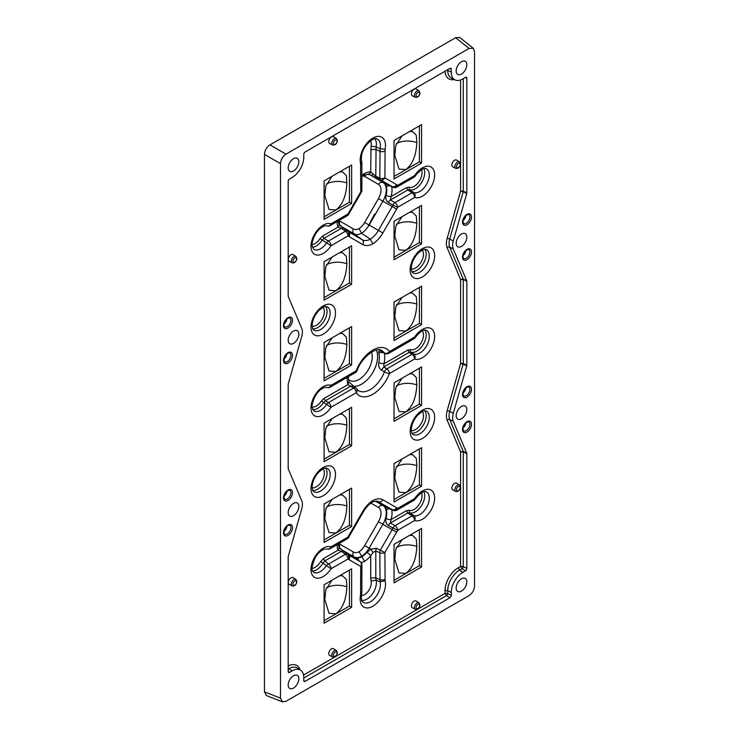 <?xml version="1.0" encoding="UTF-8"?>
<svg xmlns="http://www.w3.org/2000/svg" width="739" height="739" viewBox="0 0 739 739"><rect width="100%" height="100%" fill="white"/><g stroke="black" fill="none" stroke-linecap="round" stroke-linejoin="round"><path stroke-width="1.11" d="M421.572 486.17L421.572 447.695L394.035 463.593L394.035 502.067L421.572 486.17L419.392 484.904L419.392 448.952M421.572 405.397L421.572 366.923L394.035 382.82L394.035 421.295L421.572 405.397L419.392 404.131L419.392 368.179M421.572 324.624L421.572 286.15L394.035 302.048L394.035 340.522L421.572 324.624L419.392 323.359L419.392 287.406M421.572 243.852L421.572 205.377L394.035 221.275L394.035 259.749L421.572 243.852L419.392 242.595L419.392 206.634M421.572 163.079L421.572 124.605L394.035 140.502L394.035 178.977L421.572 163.079L419.392 161.823L419.392 125.861M351.625 607.329L351.625 568.845L324.088 584.752L324.088 623.226L351.625 607.329L349.436 606.063L349.436 570.111M351.625 526.556L351.625 488.073L324.088 503.98L324.088 542.454L351.625 526.556L349.436 525.29L349.436 489.338M351.625 445.783L351.625 407.3L324.088 423.207L324.088 461.681L351.625 445.783L349.436 444.518L349.436 408.565M351.625 365.011L351.625 326.536L324.088 342.434L324.088 380.908L351.625 365.011L349.436 363.745L349.436 327.793M351.625 284.238L351.625 245.764L324.088 261.661L324.088 300.136L351.625 284.238L349.436 282.972L349.436 247.02M351.625 203.465L351.625 164.991L324.088 180.889L324.088 219.363L351.625 203.465L349.436 202.209L349.436 166.247M421.572 566.942L421.572 528.459L394.035 544.366L394.035 582.84L421.572 566.942L419.392 565.677L419.392 529.724M456.6 160.086A3.871 2.235 120 0 0 453.598 161.065A3.871 2.235 120 0 0 451.88 165A3.871 2.235 120 0 0 452.73 166.792L455.723 168.353A3.732 2.152 -60 0 1 454.901 166.626A3.732 2.152 -60 0 1 456.563 162.839A3.732 2.152 -60 0 1 459.446 161.896L456.6 160.086M451.88 488.082A3.871 2.235 120 0 0 452.73 489.883L455.723 491.444A3.732 2.152 -60 0 1 454.901 489.708A3.732 2.152 -60 0 1 456.563 485.929A3.732 2.152 -60 0 1 459.446 484.987L456.6 483.177A3.871 2.235 120 0 0 453.598 484.156A3.871 2.235 120 0 0 451.88 488.082M416.122 89.013A3.871 2.235 120 0 0 413.119 89.992A3.871 2.235 120 0 0 411.392 93.927A3.871 2.235 120 0 0 412.242 95.719L415.235 97.28A3.732 2.152 -60 0 1 414.422 95.553A3.732 2.152 -60 0 1 416.075 91.765A3.732 2.152 -60 0 1 418.967 90.823L416.122 89.013M411.392 605.906A3.871 2.235 120 0 0 412.242 607.698L415.235 609.259A3.732 2.152 -60 0 1 414.422 607.532A3.732 2.152 -60 0 1 416.075 603.745A3.732 2.152 -60 0 1 418.967 602.802L416.122 600.992A3.871 2.235 120 0 0 413.119 601.971A3.871 2.235 120 0 0 411.392 605.906M288.302 259.435A3.871 2.235 -60 0 1 290.021 255.5A3.871 2.235 -60 0 1 293.023 254.53L295.877 256.341A3.732 2.152 120 0 0 292.986 257.274A3.732 2.152 120 0 0 291.323 261.061A3.732 2.152 120 0 0 292.145 262.798L289.152 261.236A3.871 2.235 -60 0 1 288.302 259.435M289.152 584.327A3.871 2.235 -60 0 1 288.302 582.526A3.871 2.235 -60 0 1 290.021 578.591A3.871 2.235 -60 0 1 293.023 577.612L295.877 579.422A3.732 2.152 120 0 0 292.986 580.364A3.732 2.152 120 0 0 291.323 584.152A3.732 2.152 120 0 0 292.145 585.879L289.152 584.327M328.781 141.62A3.871 2.235 -60 0 1 330.509 137.685A3.871 2.235 -60 0 1 333.511 136.706L336.356 138.516A3.732 2.152 120 0 0 333.465 139.459A3.732 2.152 120 0 0 331.811 143.246A3.732 2.152 120 0 0 332.624 144.973L329.64 143.421A3.871 2.235 -60 0 1 328.781 141.62M329.64 655.401A3.871 2.235 -60 0 1 328.781 653.599A3.871 2.235 -60 0 1 330.509 649.664A3.871 2.235 -60 0 1 333.511 648.685L336.356 650.496A3.732 2.152 120 0 0 333.465 651.438A3.732 2.152 120 0 0 331.811 655.225A3.732 2.152 120 0 0 332.624 656.953L329.64 655.401M349.649 212.499L361.362 192.214L360.743 191.854L349.03 212.148A21.191 12.23 120 0 0 348.032 213.987L348.762 214.144L349.649 212.499L349.03 212.148M360.743 593.288A3.898 2.245 -0 0 0 361.879 591.708L361.63 594.156C361.14 599.172 361.519 601.768 362.757 601.952A14.069 8.12 120 0 0 374.969 597.86A14.069 8.12 120 0 0 380.077 581.769L379.809 552.726L375.8 551.045A3.898 1.949 -67.3 0 1 376.447 548.264L384.908 552.513L385.084 580.826A17.921 10.346 -60 0 1 372.825 606.239A17.921 10.346 -60 0 1 360.567 594.978L360.743 566.462A3.898 3.178 -60 0 0 360.17 561.649L357.14 559.395A3.898 2.577 -53.4 0 1 357.288 559.497A3.898 2.577 -53.4 0 1 357.417 559.608M284.607 529.438A4.517 2.605 120 0 0 285.633 527.664M285.975 154.137C282.64 156.437 280.811 159.606 280.487 163.642L280.487 698.133L282.437 701.856L285.975 701.302L469.053 595.597C472.378 593.297 474.207 590.128 474.54 586.092L474.54 51.601L473.256 48.266L469.053 48.441L285.975 154.137L269.947 144.89C266.622 147.19 264.793 150.359 264.46 154.386L264.46 691.861L266.419 695.584L282.437 701.856M456.166 588.004A7.547 4.351 -60 0 1 459.399 580.475A7.547 4.351 -60 0 1 465.182 578.341A7.547 4.351 -60 0 1 466.836 581.842A7.547 4.351 -60 0 1 463.482 589.5A7.547 4.351 -60 0 1 457.635 591.403A7.547 4.351 -60 0 1 456.166 588.004M456.166 415.651A7.547 4.351 -60 0 1 459.399 408.122A7.547 4.351 -60 0 1 465.182 405.979A7.547 4.351 -60 0 1 466.836 409.489A7.547 4.351 -60 0 1 463.482 417.147A7.547 4.351 -60 0 1 457.635 419.041A7.547 4.351 -60 0 1 456.166 415.651M456.166 243.288A7.547 4.351 -60 0 1 459.399 235.759A7.547 4.351 -60 0 1 465.182 233.626A7.547 4.351 -60 0 1 466.836 237.136A7.547 4.351 -60 0 1 463.482 244.785A7.547 4.351 -60 0 1 457.635 246.687A7.547 4.351 -60 0 1 456.166 243.288M456.166 70.935A7.547 4.351 -60 0 1 459.399 63.406A7.547 4.351 -60 0 1 465.182 61.272A7.547 4.351 -60 0 1 466.836 64.773A7.547 4.351 -60 0 1 463.482 72.431A7.547 4.351 -60 0 1 457.635 74.334A7.547 4.351 -60 0 1 456.166 70.935M298.852 678.827A7.547 4.351 120 0 0 297.198 675.326A7.547 4.351 120 0 0 291.415 677.46A7.547 4.351 120 0 0 288.182 684.988A7.547 4.351 120 0 0 289.66 688.388A7.547 4.351 120 0 0 295.498 686.485A7.547 4.351 120 0 0 298.852 678.827M298.852 506.474A7.547 4.351 120 0 0 297.198 502.963A7.547 4.351 120 0 0 291.415 505.106A7.547 4.351 120 0 0 288.182 512.626A7.547 4.351 120 0 0 289.66 516.025A7.547 4.351 120 0 0 295.498 514.122A7.547 4.351 120 0 0 298.852 506.474M298.852 334.111A7.547 4.351 120 0 0 297.198 330.61A7.547 4.351 120 0 0 291.415 332.744A7.547 4.351 120 0 0 288.182 340.273A7.547 4.351 120 0 0 289.66 343.672A7.547 4.351 120 0 0 295.498 341.769A7.547 4.351 120 0 0 298.852 334.111M298.852 161.758A7.547 4.351 120 0 0 297.198 158.257A7.547 4.351 120 0 0 291.415 160.391A7.547 4.351 120 0 0 288.182 167.919A7.547 4.351 120 0 0 289.66 171.319A7.547 4.351 120 0 0 295.498 169.416A7.547 4.351 120 0 0 298.852 161.758M292.117 670.883L289.568 672.351A1.949 1.127 -60 0 1 288.561 672.425A1.949 1.127 -60 0 1 288.192 671.557L288.192 556.809A1.949 1.127 120 0 1 288.293 556.171L301.752 508.774A13.348 7.704 120 0 0 301.752 500.82L288.293 468.969A1.949 1.127 120 0 1 288.192 468.443L288.192 384.456A1.949 1.127 120 0 1 288.293 383.818L301.752 336.421A13.348 7.704 120 0 0 301.752 328.467L288.293 296.607A1.949 1.127 120 0 1 288.192 296.08L288.192 181.332A1.949 1.127 -60 0 1 289.568 178.949L292.117 177.48A16.48 9.515 120 0 0 303.766 157.305L303.766 154.368A1.949 1.127 -60 0 1 305.142 151.975L449.875 68.413A1.949 1.127 120 0 1 450.818 68.302A1.949 1.127 120 0 1 451.252 69.207L451.252 72.145A16.48 9.515 -60 0 0 454.984 79.858A16.48 9.515 -60 0 0 462.91 78.879L465.45 77.41A1.949 1.127 120 0 1 466.392 77.29A1.949 1.127 120 0 1 466.826 78.205L466.826 192.953A1.949 1.127 -60 0 1 466.734 193.59L453.266 240.988A13.348 7.704 -60 0 0 453.266 248.941L466.734 280.792A1.949 1.127 -60 0 1 466.826 281.319L466.826 365.306A1.949 1.127 -60 0 1 466.734 365.944L453.266 413.341A13.348 7.704 -60 0 0 453.266 421.304L466.734 453.155A1.949 1.127 -60 0 1 466.826 453.681L466.826 568.43A1.949 1.127 120 0 1 465.45 570.813L462.91 572.282A16.48 9.515 -60 0 0 451.261 592.456L451.252 595.394A1.949 1.127 120 0 1 449.875 597.786L305.142 681.349A1.949 1.127 -60 0 1 304.135 681.423A1.949 1.127 -60 0 1 303.766 680.554L303.766 677.617A16.48 9.515 120 0 0 300.653 670.255A16.48 9.515 120 0 0 292.117 670.883L288.737 668.73L288.192 669.044M463.27 78.667L463.27 191.105L460.591 191.105L463.196 191.66L449.728 239.057A13.598 7.852 120 0 0 449.728 247.168L463.196 279.019L460.591 279.554L463.27 279.471L463.27 363.459L460.591 363.459L463.196 364.013L449.728 411.411A13.598 7.852 120 0 0 449.728 419.521L463.196 451.372L460.591 451.908L463.27 451.834L463.27 566.582A1.7 0.979 -60 0 1 462.078 568.66L459.529 570.129A16.729 9.653 120 0 0 447.705 590.609L447.705 593.546A1.7 0.979 -60 0 1 446.504 595.625L303.766 678.033M451.252 595.394L447.705 593.546L445.026 593.389L446.504 595.625L449.875 597.786M394.035 580.318L419.392 565.677M409.535 535.415L412.445 535.359L416.297 539.064L416.814 546.38C416.196 559.331 412.519 568.337 405.794 573.409L398.986 572.947L394.783 559.1L395.818 549.216L402.053 539.738M394.035 499.546L419.392 484.904M409.535 454.642L412.445 454.587L416.297 458.291L416.814 465.607C416.196 478.558 412.519 487.564 405.794 492.636L398.986 492.174L394.783 478.327L395.818 468.452L402.053 458.965M394.035 418.773L419.392 404.131M409.535 373.869L412.445 373.814L416.297 377.518L416.814 384.834C416.196 397.785 412.519 406.801 405.794 411.872L398.986 411.401L394.783 397.554L395.818 387.679L402.053 378.192M394.035 338L419.392 323.359M409.535 293.097L412.445 293.041L416.297 296.745L416.814 304.071C416.196 317.013 412.519 326.028 405.794 331.1L398.986 330.638L394.783 316.782L395.818 306.907L402.053 297.42M394.035 257.227L419.392 242.595M409.535 212.324L412.445 212.269L416.297 215.982L416.814 223.298C416.196 236.24 412.519 245.256 405.794 250.327L398.986 249.865L394.783 236.018L395.818 226.134L402.053 216.647M394.035 176.455L419.392 161.823M409.535 131.551L412.445 131.496L416.297 135.209L416.814 142.525C416.196 155.467 412.519 164.483 405.794 169.554L398.986 169.092L394.783 155.245L395.818 145.361L402.053 135.874M324.088 620.705L349.436 606.063M339.589 575.801L342.49 575.746L346.351 579.45L346.859 586.766C346.249 599.717 342.573 608.724 335.848 613.795L329.031 613.333L324.827 599.486L325.862 589.602L332.097 580.124M324.088 539.932L349.436 525.29M339.589 495.028L342.49 494.973L346.351 498.677L346.859 505.993C346.249 518.944 342.573 527.951 335.848 533.022L329.031 532.56L324.827 518.713L325.862 508.829L332.097 499.352M324.088 459.159L349.436 444.518M339.589 414.256L342.49 414.2L346.351 417.904L346.859 425.221C346.249 438.172 342.573 447.178 335.848 452.25L329.031 451.788L324.827 437.941L325.862 428.066L332.097 418.579M324.088 378.386L349.436 363.745M339.589 333.483L342.49 333.428L346.351 337.132L346.859 344.448C346.249 357.399 342.573 366.415 335.848 371.486L329.031 371.015L324.827 357.168L325.862 347.293L332.097 337.806M346.859 344.448C339.524 342.185 332.735 342.508 326.481 345.409M324.088 297.614L349.436 282.972M339.589 252.71L342.49 252.655L346.351 256.359L346.859 263.684C346.249 276.626 342.573 285.642 335.848 290.713L329.031 290.251L324.827 276.395L325.862 266.52L332.097 257.033M324.088 216.841L349.436 202.209M339.589 171.938L342.49 171.882L346.351 175.596L346.859 182.912C346.249 195.853 342.573 204.869 335.848 209.941L329.031 209.479L324.827 195.632L325.862 185.748L332.097 176.261M466.826 568.43L463.27 566.582L460.591 566.416L462.078 568.66L465.45 570.813M355.995 388.271A3.898 3.067 145.3 0 1 356.669 388.926L358.212 390.478A23.177 13.376 120 0 0 384.446 371.846L381.379 370.017C379.209 368.456 378.331 366.101 378.738 362.951A22.669 13.09 120 0 0 379.366 357.445A22.669 13.09 120 0 0 378.738 352.66L382.876 352.503M378.738 362.951L383.984 363.81L383.781 367.024L381.379 370.017M355.644 387.92A3.898 3.898 0 0 1 356.669 388.926A3.898 3.067 145.3 0 1 356.216 392.732A27.066 15.63 120 0 0 372.835 394.275A27.066 15.63 120 0 0 389.444 373.555L414.653 358.997A17.33 10.004 120 0 0 431.345 348.051A17.33 10.004 120 0 0 431.345 328.735A17.33 10.004 120 0 0 414.653 337.058L389.444 351.616A27.066 15.63 120 0 0 372.835 350.074A27.066 15.63 120 0 0 356.216 370.802L330.998 385.361A17.33 10.004 120 0 0 314.306 396.307A17.33 10.004 120 0 0 314.306 415.623A17.33 10.004 120 0 0 330.998 407.291L356.216 392.732A3.898 2.245 60 0 0 353.611 388.049A3.898 2.199 -55.9 0 1 355.635 387.91L348.9 381.952L347.912 384.64L353.611 388.049L328.393 402.616A3.898 2.245 60 0 1 330.998 407.291L323.617 402.478L325.363 400.75L324.061 398.404L321.447 401M384.335 353.214A26.558 15.334 -60 0 1 383.984 363.81L407.826 350.046L409.129 352.392L412.048 354.314L386.839 368.872A3.898 2.06 -59 0 0 384.446 371.846A3.898 0.841 21.1 0 0 389.444 373.555A3.898 2.245 60 0 0 386.839 368.872L383.781 367.024L409.129 352.392L410.884 352.106L413.785 354.027A3.898 3.159 110 0 1 414.653 358.997A3.898 2.245 60 0 0 412.048 354.314A3.898 2.171 -56.5 0 1 413.785 354.027A13.441 7.76 120 0 0 426.957 345.113A13.441 7.76 120 0 0 426.255 330.278C425.886 330.278 423.068 327.71 415.152 337.612L414.653 337.058A3.898 2.245 -120 0 1 413.849 338.841L388.64 353.399A3.898 2.245 -120 0 0 389.444 351.616A3.898 3.067 -34.7 0 1 384.446 353.066A23.177 13.376 120 0 0 381.37 350.369C377.102 346.656 361.934 356.346 357.103 370.608A3.898 0.841 -158.9 0 1 356.216 370.802A3.898 2.245 -120 0 1 355.413 372.585A3.898 3.898 0 0 0 357.103 370.608M381.379 351.57L384.991 353.528A3.898 2.291 -64.1 0 1 384.446 353.066L381.379 351.57C379.209 350.443 378.331 350.803 378.738 352.66M353.122 386.34L350.729 386.109L325.363 400.75L328.393 402.616A3.898 2.088 -58.4 0 0 326.656 404.325A13.441 7.76 120 0 1 313.687 410.773L312.246 407.762C311.064 406.404 313.973 394.543 320.514 389.786C326.324 385.86 325.576 387.707 326.915 387.43L326.915 387.43A3.898 3.159 -70 0 0 330.998 385.361A3.898 2.245 -120 0 1 330.194 387.144A3.898 3.898 0 0 1 326.915 387.43M375.329 501.171L382.904 505.541A16.23 9.367 -60 0 1 382.904 524.274L392.178 529.641L380.456 549.945A3.898 1.949 -67.3 0 0 379.809 552.726A3.898 2.245 0 0 0 384.908 552.513L396.631 532.209A21.191 12.23 120 0 0 397.647 530.334L388.354 525.512C386.137 523.886 385.352 521.54 386.007 518.445A16.286 9.404 120 0 0 385.998 508.857C385.333 507.25 386.109 507.009 388.326 508.136A3.898 2.199 114 0 0 388.622 508.321L388.169 508.072M388.326 508.136L392.972 510.206A3.898 3.168 -50.4 0 0 397.61 508.423A21.191 12.23 120 0 0 396.631 507.748L382.867 499.795A21.191 12.23 120 0 0 372.825 500.534L371.976 502.344M361.408 595.514A9.515 5.487 120 0 0 368.743 590.498A9.515 5.487 120 0 0 371.061 581.085L370.701 578.074L375.8 577.87L375.8 551.045L373.047 552.393L370.701 555.848A20.165 11.639 -60 0 1 364.567 561.307L359.062 551.728A12.351 7.131 -60 0 1 353.445 552.042L339.672 544.089A12.351 7.131 -60 0 1 338.979 543.59M386.007 518.445A3.898 1.293 15.6 0 0 391.088 519.563L406.45 510.686L407.752 513.032L412.02 515.85A3.898 2.245 60 0 1 414.634 520.533A17.33 10.004 120 0 0 431.327 509.633A17.33 10.004 120 0 0 431.373 490.29A17.33 10.004 120 0 0 414.681 498.566L397.61 508.423A3.898 2.245 60 0 1 396.806 510.206L413.877 500.349A3.898 2.245 -120 0 0 414.681 498.566L415.179 499.121C423.096 489.246 425.876 491.832 426.255 491.823A13.441 7.76 120 0 1 426.948 506.677A13.441 7.76 120 0 1 413.766 515.563A3.898 3.168 110.2 0 1 414.634 520.533L397.647 530.334A3.898 2.245 60 0 0 395.032 525.66L412.02 515.85A3.898 2.171 -56.5 0 1 413.766 515.563L409.517 512.746L407.752 513.032L390.386 523.055L395.032 525.66A3.898 1.968 -60.8 0 0 393.009 528.108A17.311 9.995 120 0 1 392.178 529.641L396.631 532.209M372.825 500.534A21.191 12.23 120 0 0 362.794 511.379L349.03 535.23A21.191 12.23 120 0 0 348.051 537.031A3.898 2.245 -120 0 1 347.247 538.814L330.213 548.652A3.898 3.898 0 0 1 326.934 548.938A3.898 3.159 -70 0 0 331.017 546.869A17.366 10.023 120 0 0 314.278 557.871A17.366 10.023 120 0 0 314.324 577.224A17.366 10.023 120 0 0 331.072 568.771L348.014 558.989A21.191 12.23 120 0 0 349.03 559.7L360.743 566.462A3.898 2.245 0 0 0 361.879 564.873A3.898 3.898 0 0 0 360.309 561.742L356.41 558.841M330.213 548.652A3.898 2.245 -120 0 0 331.017 546.869L348.051 537.031L348.771 537.198L349.649 535.59L349.03 535.23M339.016 547.516L343.45 551.257M338.259 544.006L338.896 547.1L343.515 551.303A3.898 2.282 126.1 0 1 343.58 551.359L347.626 554.305A3.898 3.168 129.9 0 1 347.764 554.416L347.764 554.416A3.898 3.168 129.9 0 1 348.014 558.989A3.898 2.245 -120 0 0 345.409 554.305L341.363 551.359L338.046 550.176A20.165 11.639 -60 0 1 337.095 544.68M357.14 559.395L355.616 558.019L357.205 557.936A3.898 3.039 92.1 0 1 358.655 560.522M370.701 578.074L370.701 555.848A3.898 0.933 -140 0 0 366.895 552.347L370.941 549.179L369.13 548.135A16.23 9.367 -60 0 1 361.574 556.356A16.23 9.367 -60 0 1 354.018 556.855L355.616 558.019A3.898 3.88 88.9 0 1 356.577 558.952M326.934 548.938L323.719 549.317C320.107 551.174 317.253 553.973 315.174 557.723C308.773 573.409 314.084 571.118 313.955 572.503A13.487 7.787 120 0 0 326.333 565.612L331.072 568.771A3.898 2.245 60 0 0 328.458 564.088L345.409 554.305A3.898 2.282 126.1 0 1 347.552 554.25L343.515 551.303A3.898 2.282 126.1 0 0 341.363 551.359L324.948 560.836L323.174 562.961A13.949 8.055 -60 0 1 312.717 571.136M312.144 568.457A12.009 6.937 120 0 0 320.754 561.464L326.333 565.612A3.898 2.531 -46.7 0 1 328.458 564.088L324.948 560.836A1.949 1.127 -120 0 1 323.645 558.499L338.046 550.176A3.898 2.91 157.6 0 0 338.905 547.128M338.259 220.943L338.905 224.028L343.533 228.231A3.898 2.282 126.1 0 1 343.598 228.286L347.644 231.233A3.898 3.168 129.7 0 1 347.764 231.335A3.898 3.168 129.7 0 1 348.032 235.917A21.191 12.23 120 0 0 349.03 236.609L362.794 244.563A21.191 12.23 120 0 0 372.825 243.824L370.313 239.196L361.574 233.265L359.062 228.647A12.351 7.131 -60 0 1 353.445 228.951L339.672 220.998A12.351 7.131 -60 0 1 338.998 220.518M361.362 192.214A3.898 3.898 0 0 0 361.879 190.265A3.898 2.245 180 0 1 360.743 191.854L360.567 163.513A17.921 10.346 -60 0 1 372.825 138.101A17.921 10.346 -60 0 1 385.084 149.352L384.908 177.887A3.898 3.178 120 0 1 380.456 179.799L369.925 174.829M339.025 224.434L343.469 228.185M347.82 231.372A17.311 9.995 120 0 0 347.93 231.464L347.764 231.335A3.898 3.898 0 0 0 347.57 231.178A3.898 2.282 126.1 0 0 345.427 231.233L341.381 228.286L338.056 227.113A20.165 11.639 -60 0 1 337.095 221.617M326.915 225.885A3.898 3.898 0 0 0 330.194 225.598A3.898 2.245 -120 0 0 330.998 223.815A3.898 3.159 -70 0 1 326.915 225.885L326.915 225.885C325.576 226.162 326.324 224.314 320.514 228.24C313.973 232.997 311.064 244.858 312.246 246.226L313.687 249.228A13.441 7.76 120 0 0 326.656 242.789A3.898 2.088 -58.4 0 1 328.393 241.071L323.968 238.346L322.213 240.083A13.117 7.575 -60 0 1 312.449 247.205M423.872 168.677A13.117 7.575 -60 0 1 421.082 183.235A13.117 7.575 -60 0 1 409.535 189.664L407.78 189.951L412.048 192.768A3.898 2.245 60 0 1 414.653 197.452A17.33 10.004 120 0 0 431.345 186.505A17.33 10.004 120 0 0 431.345 167.19A17.33 10.004 120 0 0 414.653 175.522L397.628 185.35A21.191 12.23 120 0 0 396.631 184.658L384.908 177.887A3.898 2.245 180 0 1 379.809 178.099L380.077 148.715A14.069 8.12 120 0 0 376.751 138.84C373.999 136.503 359.459 147.504 361.574 160.945L360.567 163.513M328.393 241.071A3.898 2.245 60 0 1 330.998 245.754L348.032 235.917A3.898 2.245 -120 0 0 345.427 231.233L328.393 241.071M312.154 244.637A11.168 6.448 120 0 0 320.033 238.605L330.998 245.754A17.33 10.004 120 0 1 314.306 254.077A17.33 10.004 120 0 1 314.306 234.762A17.33 10.004 120 0 1 330.998 223.815L348.032 213.987A3.898 2.245 -120 0 1 347.228 215.77L330.194 225.598M353.445 228.951A3.898 3.178 -60 0 0 354.018 233.764L362.221 239.75A17.311 9.995 120 0 0 370.313 239.196A17.311 9.995 120 0 0 378.414 230.402L392.178 206.55A17.311 9.995 120 0 0 392.991 205.054L388.344 202.449C386.127 200.832 385.342 198.477 386.007 195.382A3.898 1.284 15.7 0 0 391.079 196.5L406.478 187.614L409.101 187.179L409.535 189.664L413.785 192.482A3.898 3.159 110 0 1 414.653 197.452L397.628 207.29L392.991 205.054A3.898 1.968 -60.8 0 1 395.014 202.606L412.048 192.768A3.898 2.171 -56.5 0 1 413.785 192.482A13.441 7.76 120 0 0 426.957 183.577A13.441 7.76 120 0 0 426.255 168.741C425.886 168.732 423.068 166.164 415.152 176.067L414.653 175.522A3.898 2.245 -120 0 1 413.849 177.305L396.815 187.133A3.898 2.245 60 0 0 397.628 185.35A3.898 3.168 -50.3 0 1 392.991 187.133A3.898 2.199 114 0 0 393.296 187.318L388.64 185.249A3.898 2.199 114 0 1 388.344 185.064L392.991 187.133A17.311 9.995 120 0 0 392.178 186.57L382.904 182.459A16.23 9.367 -60 0 1 382.904 201.193L369.13 225.044A16.23 9.367 -60 0 1 361.574 233.265A16.23 9.367 -60 0 1 354.018 233.764L340.864 226.171M386.007 195.382A16.286 9.404 120 0 0 386.007 185.785C385.342 184.177 386.127 183.937 388.344 185.064M473.256 48.266L459.815 37.532L455.603 37.698L269.947 144.89M464.628 424.315A4.517 2.605 -60 0 1 463.602 426.089M464.628 251.962A4.517 2.605 -60 0 1 463.602 253.736M464.628 389.342A4.517 2.605 -60 0 1 463.602 391.116M464.628 216.98A4.517 2.605 -60 0 1 463.602 218.753M284.607 357.085A4.517 2.605 120 0 0 285.633 355.302M284.607 494.456A4.517 2.605 120 0 0 285.633 492.682M284.607 322.102A4.517 2.605 120 0 0 285.633 320.329M384.908 579.33A3.898 2.245 -0 0 1 379.809 579.542L375.8 577.87L376.068 580.124A13.367 7.713 -60 0 1 372.456 593.87A13.367 7.713 -60 0 1 361.731 600.317M373.047 552.393A3.898 1.016 -122.4 0 1 370.941 549.179L376.447 548.264M391.688 509.688A20.165 11.639 -60 0 1 391.088 519.563L390.386 523.055A3.898 1.968 -60.8 0 0 388.354 525.512M385.998 508.857A3.898 2.91 -22.7 0 0 389.545 508.737M370.895 503.093L378.442 507.453C379.689 505.661 381.176 505.023 382.904 505.541L392.178 509.651A17.311 9.995 120 0 1 392.972 510.206A3.898 2.199 114 0 0 393.277 510.39L388.622 508.321M391.698 186.607A20.165 11.639 -60 0 1 391.079 196.5L390.368 200.01L395.014 202.606A3.898 2.245 60 0 1 397.628 207.29A21.191 12.23 120 0 1 396.631 209.128L382.867 232.97A21.191 12.23 120 0 1 372.825 243.824M347.626 554.305A3.898 2.282 126.1 0 0 347.552 554.25A3.898 3.898 0 0 1 347.764 554.416L347.93 554.546A17.311 9.995 120 0 0 348.448 554.887L360.17 561.649A3.898 2.577 -53.4 0 1 360.309 561.742M388.344 202.449A3.898 1.968 -60.8 0 1 390.368 200.01L407.78 189.951L406.478 187.614M386.007 185.785A3.898 2.91 -22.6 0 0 389.564 185.665M338.915 224.056A3.898 2.91 157.4 0 1 338.056 227.113L322.657 236L323.968 238.346L341.381 228.286A3.898 2.282 126.1 0 1 343.533 228.231L347.57 231.178A3.898 2.282 126.1 0 1 347.644 231.233M367.846 174.192A3.898 3.039 -87.9 0 0 370.701 171.882L375.8 176.279L379.809 178.099A3.898 1.875 -65.7 0 0 380.456 179.799L392.178 186.57A3.898 3.178 -60 0 0 396.631 184.658M374.83 138.775A13.367 7.713 -60 0 1 376.068 146.858L375.8 176.279A3.898 1.875 -65.7 0 0 376.447 177.979M362.923 175.864A12.351 7.131 -60 0 1 364.678 176.418L378.442 184.362C379.689 182.579 381.176 181.942 382.904 182.459L370.941 175.309A3.898 1.561 -62.8 0 0 373.047 174.044M363.717 175.319L364.567 173.508A20.165 11.639 -60 0 1 370.701 171.882L371.061 146.202A9.515 5.487 -60 0 0 370.507 140.89M460.591 79.941L460.591 191.105L447.141 238.466A15.537 8.97 120 0 0 447.141 247.731L460.591 279.554L460.591 363.459L447.141 410.819A15.537 8.97 120 0 0 447.141 420.085L460.591 451.908L460.591 566.416L458.226 567.783A18.669 10.78 120 0 0 445.026 590.655L445.026 593.389L303.535 675.076M445.044 71.212A18.669 10.78 120 0 0 454.328 79.535M300.052 669.857A18.669 10.78 120 0 0 288.192 665.978M335.515 312.948A17.33 10.004 -60 0 1 323.266 334.167A17.33 10.004 -60 0 1 311.008 327.1A17.33 10.004 -60 0 1 323.266 305.872A17.33 10.004 -60 0 1 335.515 312.948M410.145 269.864A17.33 10.004 -60 0 1 422.394 248.646A17.33 10.004 -60 0 1 434.652 255.712A17.33 10.004 -60 0 1 422.394 276.94A17.33 10.004 -60 0 1 410.145 269.864M434.652 417.258A17.33 10.004 -60 0 1 422.394 438.476A17.33 10.004 -60 0 1 410.145 431.41A17.33 10.004 -60 0 1 422.394 410.182A17.33 10.004 -60 0 1 434.652 417.258M335.515 474.493A17.33 10.004 -60 0 1 323.266 495.712A17.33 10.004 -60 0 1 311.008 488.645A17.33 10.004 -60 0 1 323.266 467.417A17.33 10.004 -60 0 1 335.515 474.493M342.157 550.287L348.448 554.887A3.898 3.178 120 0 1 349.03 559.7M284.025 531.267A4.914 2.836 120 0 0 286.926 526.242M284.543 534.205A5.191 2.993 120 0 0 288.57 532.939A5.191 2.993 120 0 0 290.898 527.655A5.191 2.993 120 0 0 289.725 525.226C287.065 525.198 285.125 527.572 283.924 532.348L284.543 534.205M292.505 527.628A6.355 3.667 120 0 0 288.016 525.032A6.355 3.667 120 0 0 283.517 532.819A6.355 3.667 120 0 0 288.016 535.405A6.355 3.667 120 0 0 292.505 527.628M471.5 424.278A6.355 3.667 -60 0 1 467.011 432.066A6.355 3.667 -60 0 1 462.512 429.47A6.355 3.667 -60 0 1 467.011 421.692A6.355 3.667 -60 0 1 471.5 424.278M471.5 251.925A6.355 3.667 -60 0 1 467.011 259.712A6.355 3.667 -60 0 1 462.512 257.117A6.355 3.667 -60 0 1 467.011 249.329A6.355 3.667 -60 0 1 471.5 251.925M462.522 394.487A6.355 3.667 -60 0 1 467.011 386.709A6.355 3.667 -60 0 1 471.5 389.305A6.355 3.667 -60 0 1 467.011 397.083A6.355 3.667 -60 0 1 462.512 394.487M471.5 216.943A6.355 3.667 -60 0 1 467.011 224.73A6.355 3.667 -60 0 1 462.512 222.134A6.355 3.667 -60 0 1 467.011 214.356A6.355 3.667 -60 0 1 471.5 216.943M283.517 360.456A6.355 3.667 120 0 0 288.016 363.052A6.355 3.667 120 0 0 292.505 355.274A6.355 3.667 120 0 0 288.016 352.679A6.355 3.667 120 0 0 283.517 360.456M292.505 492.645A6.355 3.667 120 0 0 288.016 490.049A6.355 3.667 120 0 0 283.517 497.837A6.355 3.667 120 0 0 288.016 500.432A6.355 3.667 120 0 0 292.505 492.645M283.517 325.483A6.355 3.667 120 0 0 288.016 328.07A6.355 3.667 120 0 0 292.505 320.292A6.355 3.667 120 0 0 288.016 317.696A6.355 3.667 120 0 0 283.517 325.483M305.142 681.349L303.766 680.471M300.653 670.255L297.411 668.093A16.729 9.653 120 0 0 288.737 668.73L288.192 668.241M289.568 672.351L288.192 671.474M451.252 69.207L449.811 68.459M447.705 69.669L447.705 70.297A16.729 9.653 120 0 0 451.483 78.131L454.984 79.858M451.261 72.145L447.003 70.076M466.826 78.205L465.376 77.447M466.826 192.953L463.27 191.105A1.7 0.979 -60 0 1 463.196 191.66L466.734 193.59M453.266 240.988L449.728 239.057A1.949 0.637 -164.1 0 0 447.141 238.466M453.266 248.941L449.728 247.168A1.949 1.46 157.1 0 0 447.141 247.731M466.734 280.792L463.196 279.019A1.7 0.979 -60 0 1 463.27 279.471L466.826 281.319M466.826 365.306L463.27 363.459A1.7 0.979 -60 0 1 463.196 364.013L466.734 365.944M453.266 413.341L449.728 411.411A1.949 0.637 -164.1 0 0 447.141 410.819M453.266 421.304L449.728 419.521A1.949 1.46 157.1 0 0 447.141 420.085M466.734 453.155L463.196 451.372A1.7 0.979 -60 0 1 463.27 451.834L466.826 453.681M462.91 572.282L459.529 570.129L458.226 567.783M451.252 592.456L447.705 590.609L445.026 590.655M416.814 546.38C409.48 544.116 402.681 544.44 396.427 547.34M416.814 465.607C409.48 463.344 402.681 463.667 396.427 466.568M416.814 384.834C409.48 382.571 402.681 382.894 396.427 385.795M416.814 304.071C409.48 301.798 402.681 302.122 396.427 305.022M416.814 223.298C409.48 221.026 402.681 221.349 396.427 224.25M416.814 142.525C409.48 140.262 402.681 140.576 396.427 143.477M346.859 586.766C339.524 584.503 332.735 584.817 326.481 587.717M346.859 505.993C339.524 503.73 332.735 504.053 326.481 506.954M346.859 425.221C339.524 422.957 332.735 423.281 326.481 426.181M346.859 263.684C339.524 261.412 332.735 261.735 326.481 264.636M346.859 182.912C339.524 180.639 332.735 180.963 326.481 183.863M327.118 306.74A13.441 7.76 -60 0 1 330.157 313.031A13.441 7.76 -60 0 1 324.125 326.721A13.441 7.76 -60 0 1 313.687 330C312.883 329.742 312.366 328.245 312.154 325.511C312.348 320.338 314.546 315.377 318.749 310.639C326.185 304.329 325.899 307.073 327.118 306.74M325.622 306.528A13.219 7.63 -60 0 1 327.026 311.405A13.219 7.63 -60 0 1 322.232 323.608A13.219 7.63 -60 0 1 312.754 328.818M323.155 307.285A11.27 6.512 -60 0 1 324.347 311.442A11.27 6.512 -60 0 1 320.255 321.853A11.27 6.512 -60 0 1 312.181 326.296M422.283 250.05A11.27 6.512 -60 0 1 423.484 254.216A11.27 6.512 -60 0 1 419.392 264.617A11.27 6.512 -60 0 1 411.309 269.061M422.283 411.595A11.27 6.512 -60 0 1 423.484 415.752A11.27 6.512 -60 0 1 419.392 426.163A11.27 6.512 -60 0 1 411.309 430.606M323.155 468.831A11.27 6.512 -60 0 1 324.347 472.988A11.27 6.512 -60 0 1 320.255 483.398A11.27 6.512 -60 0 1 312.181 487.842M407.826 350.046L410.45 349.621A11.27 6.512 120 0 0 420.759 343.487A11.27 6.512 120 0 0 422.283 330.823M406.45 510.686L409.083 510.261A11.168 6.448 120 0 0 418.745 505.079A11.168 6.448 120 0 0 421.498 492.793M320.754 561.464L323.645 558.499M312.181 407.069A11.27 6.512 120 0 0 321.437 401.009L323.617 402.478A13.219 7.63 120 0 1 312.754 409.591M347.228 377.306A26.558 15.334 -60 0 0 347.912 384.64L324.061 398.404M409.101 187.179A11.168 6.448 120 0 0 418.754 181.979A11.168 6.448 120 0 0 421.498 169.702M320.033 238.605L322.657 236M424.759 249.292A13.219 7.63 -60 0 1 426.163 254.17A13.219 7.63 -60 0 1 421.359 266.373A13.219 7.63 -60 0 1 411.891 271.582M429.285 255.796A13.441 7.76 -60 0 1 423.262 269.486A13.441 7.76 -60 0 1 412.824 272.765C412.011 272.506 411.503 271.01 411.281 268.275C411.484 263.102 413.683 258.151 417.886 253.403C425.313 247.094 425.036 249.837 426.255 249.505A13.441 7.76 -60 0 1 429.285 255.796M424.759 410.838A13.219 7.63 -60 0 1 426.163 415.715A13.219 7.63 -60 0 1 421.359 427.918A13.219 7.63 -60 0 1 411.891 433.128M429.285 417.341A13.441 7.76 -60 0 1 423.262 431.031A13.441 7.76 -60 0 1 412.824 434.31C412.011 434.052 411.503 432.555 411.281 429.821C411.484 424.648 413.683 419.687 417.886 414.948C425.313 408.639 425.036 411.383 426.255 411.05A13.441 7.76 -60 0 1 429.285 417.341M325.622 468.073A13.219 7.63 -60 0 1 327.026 472.951A13.219 7.63 -60 0 1 322.232 485.154A13.219 7.63 -60 0 1 312.754 490.363M330.157 474.577A13.441 7.76 -60 0 1 324.125 488.267A13.441 7.76 -60 0 1 313.687 491.546C312.883 491.287 312.366 489.791 312.154 487.047C312.348 481.883 314.546 476.923 318.749 472.184C326.185 465.875 325.899 468.618 327.118 468.286A13.441 7.76 -60 0 1 330.157 474.577M376.345 350.064A22.539 13.016 -60 0 1 377.611 356.531A22.539 13.016 -60 0 1 369.334 377.444A22.539 13.016 -60 0 1 353.103 386.201M424.759 330.065A13.219 7.63 120 0 1 422.976 344.91A13.219 7.63 120 0 1 410.884 352.106A1.949 1.58 110.4 0 1 410.45 349.621M371.56 352.143A18.651 10.771 -60 0 1 372.253 356.614A18.651 10.771 -60 0 1 363.145 376.345A18.651 10.771 -60 0 1 348.402 379.347M382.867 499.795A3.898 3.178 -60 0 1 378.414 501.707L392.178 509.651A3.898 3.178 -60 0 0 396.631 507.748M371.966 502.354C371.772 501.79 378.525 500.543 377.86 501.421A17.311 9.995 120 0 1 378.414 501.707L377.417 501.264M378.442 507.453A12.351 7.131 -60 0 1 378.442 521.706L364.678 545.558A12.351 7.131 -60 0 1 359.062 551.728M378.442 184.362A12.351 7.131 -60 0 1 378.442 198.615L364.678 222.467A12.351 7.131 -60 0 1 359.062 228.647M364.678 545.558L369.13 548.135L382.904 524.274L378.442 521.706M423.872 491.768A13.117 7.575 -60 0 1 421.073 506.335A13.117 7.575 -60 0 1 409.517 512.746L409.083 510.261M353.445 552.042A3.898 3.178 -60 0 0 354.018 556.855L340.873 549.262M339.672 544.089L339.413 547.848M357.205 557.936A16.286 9.404 120 0 0 362.055 556.679A16.286 9.404 120 0 0 366.895 552.347M372.077 502.289C368.816 504.358 365.925 507.508 363.412 511.739L362.794 511.379M364.678 222.467L382.867 232.97M378.442 198.615L396.631 209.128M364.678 176.418A3.898 3.178 120 0 1 368.576 174.33M339.672 220.998L339.423 224.767M347.93 231.464A17.311 9.995 120 0 0 348.448 231.797L362.221 239.75A3.898 3.178 120 0 1 362.794 244.563M342.102 227.159L348.448 231.797A3.898 3.178 120 0 1 349.03 236.609M456.526 166.608A2.559 1.478 -60 0 1 458.337 163.467A2.559 1.478 -60 0 1 460.148 164.511A2.559 1.478 -60 0 1 458.337 167.651A2.559 1.478 -60 0 1 456.526 166.608M460.148 487.601A2.559 1.478 -60 0 1 458.337 490.742A2.559 1.478 -60 0 1 456.526 489.698A2.559 1.478 -60 0 1 458.337 486.558A2.559 1.478 -60 0 1 460.148 487.601M416.039 95.534A2.559 1.478 -60 0 1 417.849 92.393A2.559 1.478 -60 0 1 419.669 93.437A2.559 1.478 -60 0 1 417.849 96.578A2.559 1.478 -60 0 1 416.039 95.534M419.669 605.417A2.559 1.478 -60 0 1 417.849 608.557A2.559 1.478 -60 0 1 416.039 607.513A2.559 1.478 -60 0 1 417.849 604.373A2.559 1.478 -60 0 1 419.669 605.417M296.57 258.955A2.559 1.478 120 0 0 294.759 257.911A2.559 1.478 120 0 0 292.949 261.043A2.559 1.478 120 0 0 294.759 262.096A2.559 1.478 120 0 0 296.57 258.955M292.949 584.133A2.559 1.478 120 0 0 294.759 585.177A2.559 1.478 120 0 0 296.57 582.046A2.559 1.478 120 0 0 294.759 580.993A2.559 1.478 120 0 0 292.949 584.133M337.058 141.14A2.559 1.478 120 0 0 335.238 140.087A2.559 1.478 120 0 0 333.428 143.227A2.559 1.478 120 0 0 335.238 144.271A2.559 1.478 120 0 0 337.058 141.14M333.428 655.207A2.559 1.478 120 0 0 335.238 656.25A2.559 1.478 120 0 0 337.058 653.119A2.559 1.478 120 0 0 335.238 652.066A2.559 1.478 120 0 0 333.428 655.207M469.053 48.441L455.603 37.698M280.487 163.642L264.46 154.386M280.487 698.133L264.46 691.861M468.72 421.877A5.191 2.993 -60 0 1 469.893 424.306A5.191 2.993 -60 0 1 467.565 429.59A5.191 2.993 -60 0 1 463.538 430.855L462.919 428.999C464.129 424.232 466.06 421.858 468.72 421.877M465.921 422.902A4.914 2.836 -60 0 1 463.02 427.927M468.72 249.523A5.191 2.993 -60 0 1 469.893 251.953A5.191 2.993 -60 0 1 467.565 257.237A5.191 2.993 -60 0 1 463.538 258.502L462.919 256.645C464.129 251.87 466.06 249.496 468.72 249.523M465.921 250.549A4.914 2.836 -60 0 1 463.02 255.565M469.893 389.324A5.191 2.993 -60 0 1 467.565 394.617A5.191 2.993 -60 0 1 463.538 395.882L462.919 394.016C464.129 389.25 466.06 386.876 468.72 386.903A5.191 2.993 -60 0 1 469.893 389.324M465.921 387.92A4.914 2.836 -60 0 1 463.02 392.945M468.72 214.541A5.191 2.993 -60 0 1 469.893 216.97A5.191 2.993 -60 0 1 467.565 222.254A5.191 2.993 -60 0 1 463.538 223.52L462.919 221.663C464.129 216.897 466.06 214.522 468.72 214.541M465.921 215.566A4.914 2.836 -60 0 1 463.02 220.591M290.898 355.293A5.191 2.993 120 0 0 289.725 352.863C287.065 352.845 285.125 355.219 283.924 359.985L284.543 361.851A5.191 2.993 120 0 0 288.57 360.586A5.191 2.993 120 0 0 290.898 355.293M284.025 358.914A4.914 2.836 120 0 0 286.926 353.889M284.543 499.222A5.191 2.993 120 0 0 288.57 497.957A5.191 2.993 120 0 0 290.898 492.673A5.191 2.993 120 0 0 289.725 490.243C287.065 490.216 285.125 492.59 283.924 497.365L284.543 499.222M284.025 496.285A4.914 2.836 120 0 0 286.926 491.269M290.898 320.31A5.191 2.993 120 0 0 289.725 317.89C287.065 317.862 285.125 320.236 283.924 325.012L284.543 326.869A5.191 2.993 120 0 0 288.57 325.603A5.191 2.993 120 0 0 290.898 320.31M284.025 323.931A4.914 2.836 120 0 0 286.926 318.906M364.567 561.307A20.165 11.639 -60 0 1 361.168 562.628M371.061 581.085L376.068 580.124L380.077 581.769L385.084 580.826M360.567 594.978L361.583 594.147M370.701 149.638L375.8 149.435L379.809 151.255A3.898 2.245 180 0 0 384.908 151.052M361.879 175.485A20.165 11.639 -60 0 1 364.567 173.508M385.084 149.352L380.077 148.715L376.068 146.858L371.061 146.202M361.583 160.945L361.879 163.411A3.898 2.245 180 0 1 360.743 165M348.9 381.952L348.328 376.678M384.991 353.528A3.898 3.898 0 0 0 388.64 353.399M413.849 338.841A3.898 3.898 0 0 0 415.152 337.612M355.413 372.585L330.194 387.144M413.877 500.349A3.898 3.898 0 0 0 415.179 499.121M363.412 511.739L349.649 535.59M413.849 177.305A3.898 3.898 0 0 0 415.152 176.067M455.723 168.353C458.18 168.862 459.769 167.42 460.489 164.04L459.446 161.896M455.723 491.444C458.18 491.952 459.769 490.511 460.489 487.121L459.446 484.987M415.235 97.28C417.886 97.585 419.484 96.144 420.011 92.966L418.967 90.823M415.235 609.259C417.701 609.767 419.29 608.326 420.011 604.945L418.967 602.802M295.877 256.341L296.912 258.474C296.191 261.865 294.602 263.306 292.145 262.798M292.145 585.879C294.602 586.387 296.191 584.946 296.912 581.565L295.877 579.422M336.356 138.516L337.4 140.659C336.873 143.837 335.284 145.278 332.624 144.973M332.624 656.953C335.09 657.461 336.679 656.02 337.4 652.639L336.356 650.496M367.883 227.002L374.063 214.947L376.04 213.072M361.879 591.699L361.879 564.873M393.268 510.39A3.898 3.898 0 0 0 396.806 510.206M347.247 538.814A3.898 3.898 0 0 0 348.771 537.198M393.287 187.318A3.898 3.898 0 0 0 396.815 187.133M347.228 215.77A3.898 3.898 0 0 0 348.762 214.144M361.879 190.265L361.879 163.411M363.699 175.328L367.81 174.182L369.943 174.838M361.879 176.667L363.819 175.263"/></g></svg>
